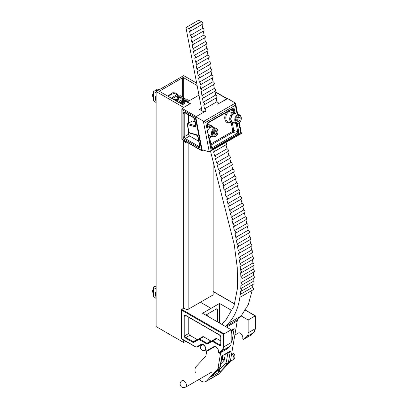 <?xml version="1.0" encoding="UTF-8"?>
<svg xmlns="http://www.w3.org/2000/svg" width="408" height="408" viewBox="0 0 408 408"><rect width="100%" height="100%" fill="white"/><g stroke="black" fill="none" stroke-linecap="round" stroke-linejoin="round"><path stroke-width="0.61" d="M203.985 111.971L203.781 110.91L205.265 111.338L195.723 116.846L205.724 122.329L211.089 150.2L240.776 133.059L241.067 133.487M237.135 114.128L235.411 105.188L235.411 103.071L227.526 98.486L218.214 103.862M239.343 122.721L241.403 133.533L209.258 151.847L202.057 149.772L195.723 116.846M209.901 151.725L211.089 150.2M201.491 108.268L199.527 109.4L204.076 112.027L196.253 116.54L182.085 108.365L190.337 103.601L187.318 101.857L187.318 102.199M227.113 98.858L219.173 103.306L217.857 102.546M198.961 95.135L187.318 101.857M198.793 141.285L189.659 136.012A1.499 0.867 60 0 1 188.598 134.176L188.598 131.192M188.598 123.068L188.598 114.827M195.055 121.859L192.285 121.059L187.899 123.593L195.095 125.674A1.499 0.867 -120 0 0 195.585 125.633L195.646 124.924A0.75 0.316 -10.9 0 0 195.85 125.088A2.249 1.3 60 0 1 194.692 126.648L187.496 124.567A0.75 0.316 169.1 0 1 187.292 124.404L188.833 132.421A0.75 0.316 -10.9 0 0 189.042 132.585L196.238 134.666A2.249 1.3 60 0 1 196.62 134.834A2.249 1.3 60 0 1 198.166 137.114L199.859 145.911A2.249 1.3 60 0 1 198.314 147.303L184.737 139.465A2.249 1.3 60 0 1 183.146 136.706L183.146 113.261A2.249 1.3 60 0 1 184.737 112.343L193.239 117.249A2.249 1.3 60 0 1 194.779 119.534L195.85 125.088M196.238 134.666A0.75 0.525 106.1 0 0 196.559 135.079L189.363 133.003A0.75 0.525 106.1 0 1 189.042 132.585L187.496 124.567A0.75 0.525 106.1 0 1 187.899 123.593A0.75 0.433 -120 0 0 187.654 123.614L192.041 121.079A0.75 0.433 60 0 1 192.285 121.059M182.085 139.159L201.032 150.093A0.75 0.433 60 0 0 201.547 149.629L195.31 117.224L182.085 109.589L182.085 139.159M182.085 108.365L182.085 109.589M195.728 116.887L195.31 117.224M207.779 316.108A7.497 4.33 120 0 0 207.851 315.078A7.497 4.33 120 0 0 207.743 313.925M250.716 335.254A0.75 0.433 -120 0 0 250.762 335.233A0.75 0.433 -120 0 0 250.803 335.203L253.858 332.495A8.996 5.192 -120 0 0 255.219 328.736L248.141 332.826A8.996 5.192 60 0 1 246.774 336.585L243.724 339.293A0.75 0.433 60 0 1 243.678 339.323A0.75 0.433 60 0 1 243.306 339.283A0.75 0.433 60 0 1 242.786 338.257A3.748 2.162 -120 0 0 241.704 334.57A3.748 2.162 -120 0 0 238.838 332.78L237.946 333.29A0.77 0.444 -120 0 0 237.946 333.29L234.829 335.09M219.514 323.039L219.514 303.45L211.033 308.346L200.435 302.231L211.033 308.346L211.033 312.028L205.739 315.083M208.911 316.914L208.911 313.252M217.393 321.815L217.393 309.58L216.332 308.968L211.033 312.028L211.033 308.346L202.552 313.242L231.178 329.771L223.416 334.249L181.682 310.156L181.682 338.757L195.493 346.729A2.519 1.454 -120 0 0 196.753 346.851L201.746 343.97A4.228 2.443 60 0 1 203.077 344.377A4.228 2.443 60 0 1 205.902 350.6L206.239 351.043A0.479 0.393 60 0 0 206.82 351.262L206.82 351.262A0.77 0.444 60 0 1 206.433 351.227M216.332 308.968A1.499 0.867 -60 0 1 217.082 308.892A1.499 0.867 -60 0 1 217.393 309.58M246.774 336.585L253.858 332.495A0.479 0.388 48.4 0 0 253.909 332.459L255.362 328.542A0.479 0.275 0 0 1 255.219 328.736L255.219 315.889L248.141 319.974L241.154 315.945M232.076 310.702L219.514 303.45M248.141 332.826L248.141 319.974M206.239 351.043L214.241 346.423L214.792 346.662M202.286 344.209L201.746 343.97L202.286 344.209M226.669 349.136A0.75 0.433 -120 0 0 226.715 349.115A0.75 0.433 -120 0 0 226.756 349.085L229.811 346.382A8.996 5.192 -120 0 0 231.178 342.618L224.094 346.708L224.094 333.861L181.682 309.376L181.682 310.156L181.682 309.376L183.891 308.101L186.017 309.33L186.017 142.831L188.011 142.831M202.552 337.324L202.552 336.819M231.178 342.618L231.178 329.771M213.894 347.177A0.77 0.444 -120 0 0 213.899 347.177L206.82 351.262L214.73 346.698L206.82 351.262L213.899 347.177L206.82 351.262L206.193 351.252L205.79 350.237A0.479 0.352 -159.7 0 0 205.902 350.6M202.205 344.255L197.329 347.07A0.479 0.393 -120 0 1 196.753 346.851M188.766 317.296L188.766 333.443A1.499 0.867 -120 0 0 189.827 335.279L197.079 339.466L193.178 341.72A1.499 0.867 -120 0 0 193.928 341.797L202.781 336.687A1.499 0.867 60 0 1 203.531 336.758L210.849 340.986L206.948 343.24A1.499 0.867 -120 0 0 207.697 343.312L216.011 338.512A1.499 0.867 60 0 1 216.76 338.589L220.774 340.904M210.849 340.986A1.499 0.867 -120 0 0 211.594 341.062L212.109 340.767A1.499 0.867 60 0 1 212.859 340.843L219.851 344.877A1.499 0.867 -120 0 0 220.601 344.954L220.774 344.459A0.479 0.275 0 0 0 220.912 344.658A1.979 1.142 60 0 1 219.514 345.464L212.522 341.43A1.02 0.586 -120 0 0 212.012 341.379L207.601 343.924A1.979 1.142 60 0 1 206.611 343.827L199.288 339.599A1.02 0.586 -120 0 0 198.778 339.548L193.831 342.404A1.979 1.142 60 0 1 192.841 342.307L185.584 338.12A1.979 1.142 60 0 1 184.186 335.697L184.186 316.108A1.979 1.142 60 0 1 185.584 315.297L219.514 334.886A1.979 1.142 60 0 1 220.912 337.314L220.912 344.658M197.079 339.466A1.499 0.867 -120 0 0 197.824 339.548M190.102 31.355L202.485 24.205A1.499 0.867 60 0 0 202.343 22.256A1.499 0.867 60 0 0 201.481 21.568L189.098 28.718A1.499 0.867 60 0 1 189.96 29.401A1.499 0.867 60 0 1 190.102 31.355A1.499 0.867 60 0 1 189.608 31.39L190.383 35.399A1.499 0.867 60 0 1 191.245 36.083A1.499 0.867 60 0 1 191.388 38.036A1.499 0.867 60 0 1 190.893 38.072L191.668 42.08A1.499 0.867 60 0 1 192.53 42.764A1.499 0.867 60 0 1 192.673 44.717A1.499 0.867 60 0 1 192.183 44.752L192.953 48.761A1.499 0.867 60 0 1 193.82 49.445A1.499 0.867 60 0 1 193.958 51.398A1.499 0.867 60 0 1 193.469 51.433L194.239 55.442A1.499 0.867 60 0 1 195.106 56.126A1.499 0.867 60 0 1 195.243 58.079A1.499 0.867 60 0 1 194.754 58.114L195.524 62.123A1.499 0.867 60 0 1 196.391 62.807A1.499 0.867 60 0 1 196.529 64.755A1.499 0.867 60 0 1 196.039 64.796L196.809 68.804A1.499 0.867 60 0 1 197.676 69.487A1.499 0.867 60 0 1 197.819 71.436A1.499 0.867 60 0 1 197.324 71.477L198.094 75.485A1.499 0.867 60 0 1 198.961 76.168A1.499 0.867 60 0 1 199.104 78.117A1.499 0.867 60 0 1 198.609 78.157L199.379 82.166A1.499 0.867 60 0 1 200.246 82.849A1.499 0.867 60 0 1 200.389 84.798A1.499 0.867 60 0 1 199.894 84.838L200.665 88.847A1.499 0.867 60 0 1 201.532 89.531A1.499 0.867 60 0 1 201.674 91.479A1.499 0.867 60 0 1 201.18 91.519L201.955 95.528A1.499 0.867 60 0 1 202.817 96.212A1.499 0.867 60 0 1 202.96 98.16A1.499 0.867 60 0 1 202.465 98.201L203.24 102.209A1.499 0.867 60 0 1 204.102 102.892A1.499 0.867 60 0 1 204.245 104.841A1.499 0.867 60 0 1 203.75 104.882L204.525 108.89A1.499 0.867 60 0 1 205.387 109.573A1.499 0.867 60 0 1 205.53 111.522M190.383 35.399L202.766 28.249A1.499 0.867 60 0 1 203.628 28.932A1.499 0.867 60 0 1 203.77 30.886L191.388 38.036M191.668 42.08L204.051 34.93A1.499 0.867 60 0 1 204.918 35.613A1.499 0.867 60 0 1 205.056 37.567L192.673 44.717M192.953 48.761L205.336 41.611A1.499 0.867 60 0 1 206.203 42.294A1.499 0.867 60 0 1 206.341 44.248L193.958 51.398M194.239 55.442L206.621 48.292A1.499 0.867 60 0 1 207.488 48.975A1.499 0.867 60 0 1 207.626 50.929L195.243 58.079M195.524 62.123L207.907 54.973A1.499 0.867 60 0 1 208.774 55.656A1.499 0.867 60 0 1 208.916 57.61L196.529 64.755M196.809 68.804L209.192 61.654A1.499 0.867 60 0 1 210.059 62.337A1.499 0.867 60 0 1 210.202 64.291L197.819 71.436M198.094 75.485L210.477 68.335A1.499 0.867 60 0 1 211.344 69.018A1.499 0.867 60 0 1 211.487 70.972L199.104 78.117M199.379 82.166L211.762 75.016A1.499 0.867 60 0 1 212.629 75.699A1.499 0.867 60 0 1 212.772 77.653L200.389 84.798M200.665 88.847L213.053 81.697A1.499 0.867 60 0 1 213.914 82.38A1.499 0.867 60 0 1 214.057 84.329L201.674 91.479M201.955 95.528L214.338 88.378A1.499 0.867 60 0 1 215.2 89.061A1.499 0.867 60 0 1 215.342 91.01L202.96 98.16M203.24 102.209L215.623 95.059A1.499 0.867 60 0 1 216.49 95.742A1.499 0.867 60 0 1 216.628 97.691L204.245 104.841M204.525 108.89L216.908 101.74A1.499 0.867 60 0 1 217.775 102.423A1.499 0.867 60 0 1 217.913 104.372M213.593 149.593A1.499 0.867 60 0 1 213.777 149.823A1.499 0.867 60 0 1 213.919 151.771A1.499 0.867 60 0 1 213.532 151.832L214.644 155.912A1.499 0.867 60 0 1 215.628 156.626A1.499 0.867 60 0 1 215.766 158.574A1.499 0.867 60 0 1 215.393 158.636L216.536 162.726A1.499 0.867 60 0 1 217.525 163.435A1.499 0.867 60 0 1 217.668 165.388A1.499 0.867 60 0 1 217.301 165.449L218.453 169.539A1.499 0.867 60 0 1 219.448 170.248A1.499 0.867 60 0 1 219.591 172.201A1.499 0.867 60 0 1 219.229 172.263L220.386 176.353A1.499 0.867 60 0 1 221.376 177.067A1.499 0.867 60 0 1 221.519 179.015A1.499 0.867 60 0 1 221.156 179.081L222.304 183.166A1.499 0.867 60 0 1 223.293 183.881A1.499 0.867 60 0 1 223.436 185.829A1.499 0.867 60 0 1 223.069 185.895L224.201 189.98A1.499 0.867 60 0 1 225.185 190.689A1.499 0.867 60 0 1 225.328 192.642A1.499 0.867 60 0 1 224.951 192.704L226.068 196.789A1.499 0.867 60 0 1 227.042 197.498A1.499 0.867 60 0 1 227.179 199.446A1.499 0.867 60 0 1 226.797 199.507L227.878 203.587A1.499 0.867 60 0 1 228.842 204.291A1.499 0.867 60 0 1 228.985 206.244A1.499 0.867 60 0 1 228.587 206.3L229.633 210.375A1.499 0.867 60 0 1 230.586 211.079A1.499 0.867 60 0 1 230.724 213.027A1.499 0.867 60 0 1 230.316 213.088L231.316 217.153A1.499 0.867 60 0 1 232.254 217.852A1.499 0.867 60 0 1 232.392 219.805A1.499 0.867 60 0 1 231.968 219.856L232.917 223.91A1.499 0.867 60 0 1 233.835 224.609A1.499 0.867 60 0 1 233.973 226.557A1.499 0.867 60 0 1 233.529 226.608L234.416 230.648A1.499 0.867 60 0 1 235.314 231.341A1.499 0.867 60 0 1 235.452 233.289A1.499 0.867 60 0 1 234.988 233.335L235.809 237.359A1.499 0.867 60 0 1 236.681 238.043A1.499 0.867 60 0 1 236.819 239.996A1.499 0.867 60 0 1 236.329 240.031L237.074 244.03A1.499 0.867 60 0 1 237.915 244.708A1.499 0.867 60 0 1 238.058 246.661A1.499 0.867 60 0 1 237.538 246.692L238.19 250.66A1.499 0.867 60 0 1 239.006 251.328A1.499 0.867 60 0 1 239.149 253.281A1.499 0.867 60 0 1 238.598 253.297L239.154 257.234A1.499 0.867 60 0 1 239.929 257.892A1.499 0.867 60 0 1 240.072 259.84A1.499 0.867 60 0 1 239.486 259.845L239.929 263.741A1.499 0.867 60 0 1 240.669 264.379A1.499 0.867 60 0 1 240.812 266.332A1.499 0.867 60 0 1 240.184 266.317L240.506 270.157A1.499 0.867 60 0 1 241.199 270.774A1.499 0.867 60 0 1 241.342 272.728A1.499 0.867 60 0 1 240.669 272.692L240.847 276.466A1.499 0.867 60 0 1 241.495 277.058A1.499 0.867 60 0 1 241.638 279.011A1.499 0.867 60 0 1 240.919 278.95L240.939 282.637A1.499 0.867 60 0 1 241.531 283.198A1.499 0.867 60 0 1 241.674 285.151A1.499 0.867 60 0 1 240.899 285.059L240.746 288.64A1.499 0.867 60 0 1 241.276 289.165A1.499 0.867 60 0 1 241.419 291.118A1.499 0.867 60 0 1 240.582 290.986L240.236 294.443A1.499 0.867 60 0 1 240.705 294.923A1.499 0.867 60 0 1 240.842 296.871A1.499 0.867 60 0 1 239.94 296.692C238.491 307.606 234.753 316.424 228.72 323.151L241.102 316.001L248.299 304.659L252.205 290.312M225.976 142.443A1.499 0.867 60 0 1 226.165 142.673A1.499 0.867 60 0 1 226.302 144.621L213.919 151.771M214.644 155.912L227.026 148.767A1.499 0.867 60 0 1 228.011 149.476A1.499 0.867 60 0 1 228.154 151.424L215.766 158.574M216.536 162.726L228.919 155.576A1.499 0.867 60 0 1 229.908 156.284A1.499 0.867 60 0 1 230.051 158.238L217.668 165.388M218.453 169.539L230.836 162.389A1.499 0.867 60 0 1 231.831 163.103A1.499 0.867 60 0 1 231.974 165.051L219.591 172.201M220.386 176.353L232.769 169.203A1.499 0.867 60 0 1 233.764 169.917A1.499 0.867 60 0 1 233.901 171.865L221.519 179.015M222.304 183.166L234.687 176.021A1.499 0.867 60 0 1 235.681 176.73A1.499 0.867 60 0 1 235.819 178.679L223.436 185.829M224.201 189.98L236.584 182.83A1.499 0.867 60 0 1 237.568 183.539A1.499 0.867 60 0 1 237.711 185.492L225.328 192.642M226.068 196.789L238.451 189.638A1.499 0.867 60 0 1 239.425 190.347A1.499 0.867 60 0 1 239.567 192.296L227.179 199.446M227.878 203.587L240.261 196.437A1.499 0.867 60 0 1 241.23 197.146A1.499 0.867 60 0 1 241.368 199.094L228.985 206.244M229.633 210.375L242.015 203.225A1.499 0.867 60 0 1 242.969 203.929A1.499 0.867 60 0 1 243.112 205.882L230.724 213.027M231.316 217.153L243.698 210.003A1.499 0.867 60 0 1 244.637 210.701A1.499 0.867 60 0 1 244.774 212.655L232.392 219.805M232.917 223.91L245.3 216.76A1.499 0.867 60 0 1 246.218 217.459A1.499 0.867 60 0 1 246.356 219.407L233.973 226.557M234.416 230.648L246.799 223.497A1.499 0.867 60 0 1 247.697 224.191A1.499 0.867 60 0 1 247.84 226.139L235.452 233.289M235.809 237.359L248.191 230.209A1.499 0.867 60 0 1 249.064 230.892A1.499 0.867 60 0 1 249.206 232.846L236.819 239.996M237.074 244.03L249.456 236.88A1.499 0.867 60 0 1 250.298 237.563A1.499 0.867 60 0 1 250.441 239.511L238.058 246.661M238.19 250.66L250.578 243.515A1.499 0.867 60 0 1 251.389 244.183A1.499 0.867 60 0 1 251.532 246.131L239.149 253.281M239.154 257.234L251.537 250.089A1.499 0.867 60 0 1 252.317 250.742A1.499 0.867 60 0 1 252.455 252.69L240.072 259.84M239.929 263.741L252.312 256.591A1.499 0.867 60 0 1 253.057 257.229A1.499 0.867 60 0 1 253.195 259.182L240.812 266.332M240.506 270.157L252.889 263.007A1.499 0.867 60 0 1 253.582 263.629A1.499 0.867 60 0 1 253.725 265.577L241.342 272.728M240.847 276.466L253.23 269.316A1.499 0.867 60 0 1 253.883 269.907A1.499 0.867 60 0 1 254.021 271.861L241.638 279.011M240.939 282.637L253.322 275.487A1.499 0.867 60 0 1 253.914 276.053A1.499 0.867 60 0 1 254.056 278.001L241.674 285.151M240.746 288.64L253.128 281.489A1.499 0.867 60 0 1 253.659 282.02A1.499 0.867 60 0 1 253.802 283.968L241.419 291.118M240.236 294.443L252.618 287.293A1.499 0.867 60 0 1 253.088 287.773A1.499 0.867 60 0 1 253.23 289.721L240.842 296.871M206.693 351.319L206.035 355.164A5.998 3.463 60 0 1 205.336 356.704L196.136 366.547A8.996 5.192 -120 0 0 195.381 372.887M199.13 379.379A8.996 5.192 -120 0 0 205.841 381.562A8.996 5.192 -120 0 0 206.55 380.995L217.362 369.429A5.998 3.463 -120 0 0 218.061 367.889L220.677 352.604M205.841 381.562L218.224 374.411A8.996 5.192 -120 0 0 218.933 373.845L229.745 362.279A5.998 3.463 -120 0 0 230.444 360.738L237.257 320.907A5.998 3.463 60 0 1 237.956 319.367L241.102 316.001M189.098 28.718L189.042 28.443L201.424 21.293L198.339 20.4L185.956 27.55L201.98 110.813M201.481 21.568L201.424 21.293M202.766 28.249L202.036 24.465M204.051 34.93L203.322 31.146M205.336 41.611L204.607 37.827M206.621 48.292L205.892 44.508M207.907 54.973L207.177 51.189M209.192 61.654L208.463 57.87M210.477 68.335L209.748 64.546M211.762 75.016L211.038 71.227M213.053 81.697L212.323 77.908M214.338 88.378L213.608 84.589M215.623 95.059L214.894 91.27M216.908 101.74L216.179 97.951M227.026 148.767L225.92 144.682M228.919 155.576L227.776 151.49M230.836 162.389L229.684 158.299M232.769 169.203L231.611 165.118M234.687 176.021L233.539 171.931M236.584 182.83L235.452 178.745M238.451 189.638L237.339 185.553M240.261 196.437L239.18 192.357M242.015 203.225L240.975 199.155M243.698 210.003L242.699 205.938M245.3 216.76L244.351 212.706M246.799 223.497L245.912 219.458M248.191 230.209L247.37 226.185M249.456 236.88L248.712 232.881M250.578 243.515L249.92 239.542M251.537 250.089L250.981 246.151M252.312 256.591L251.869 252.7M252.889 263.007L252.567 259.167M253.23 269.316L253.057 265.547M253.322 275.487L253.302 271.799M253.128 281.489L253.266 278.46M252.618 287.293L252.909 284.483M237.956 319.367L225.573 326.517A5.998 3.463 60 0 1 225.573 326.517L228.72 323.151M189.042 28.443L185.956 27.55M210.543 151.353L234.223 244.479L237.257 267.592L237.441 288.466L233.988 306.082L226.114 319.541L221.677 324.289M218.724 368.995L220.029 371.714L217.648 371.086L217.265 370.556M213.297 374.804L219.54 368.123L220.447 366.195L222.069 356.725L221.87 355.914L228.847 352.196L230.352 351.018C229.418 352.655 228.592 353.318 227.873 353.002A2.999 1.729 60 0 1 227.7 352.859M231.178 340.67L231.902 341.935L231.178 341.93M231.178 330.684L234.177 328.644C233.243 330.281 232.417 330.944 231.698 330.628A2.999 1.729 60 0 1 231.525 330.485M207.937 316.353A4.498 2.596 120 0 0 207.315 315.7A4.498 2.596 120 0 0 206.438 315.491M214.684 130.693L215.001 131.06L214.445 133.595L213.608 134.059A2.249 1.576 106.1 0 0 214.72 132.33A2.249 1.576 106.1 0 0 214.613 130.728M214.501 129.163A3.896 2.728 106.1 0 0 212.369 134.201A3.896 2.728 106.1 0 0 215.766 136.155A3.896 2.728 106.1 0 0 217.495 134.135A3.896 2.728 106.1 0 0 217.918 132.666A3.896 2.728 106.1 0 0 214.501 129.163M217.918 132.666L217.933 132.549A4.498 3.152 106.1 0 0 215.97 128.219A4.498 3.152 106.1 0 0 213.996 128.51A4.498 3.152 106.1 0 0 211.461 133.018A4.498 3.152 106.1 0 0 213.476 136.864A4.498 3.152 106.1 0 0 215.45 136.573A4.498 3.152 106.1 0 0 217.444 134.247L217.495 134.135M215.97 128.219L212.267 127.153A4.498 3.152 106.1 0 0 210.293 127.439A4.498 3.152 106.1 0 0 207.759 131.947A4.498 3.152 106.1 0 0 209.773 135.793L213.476 136.864M213.292 133.686L213.848 131.157L215.689 130.132L216.974 131.631L216.419 134.161L214.577 135.191L213.292 133.686M215.001 131.06L216.974 131.631M214.445 133.595L216.419 134.161M236.849 120.666L237.068 120.498A2.249 1.576 106.1 0 0 238.099 118.549A2.249 1.576 106.1 0 0 237.946 117.269M237.446 115.948A3.896 2.728 106.1 0 0 235.809 121.212A3.896 2.728 106.1 0 0 239.471 122.436A3.896 2.728 106.1 0 0 240.817 120.671A3.896 2.728 106.1 0 0 241.24 119.202A3.896 2.728 106.1 0 0 240.286 115.857A3.896 2.728 106.1 0 0 237.446 115.948M241.24 119.202L241.261 119.085A4.498 3.152 106.1 0 0 239.297 114.755A4.498 3.152 106.1 0 0 236.88 115.331A4.498 3.152 106.1 0 0 234.773 119.86A4.498 3.152 106.1 0 0 236.798 123.394A4.498 3.152 106.1 0 0 239.216 122.818A4.498 3.152 106.1 0 0 240.771 120.778L240.817 120.671M239.297 114.755L235.595 113.684A4.498 3.152 106.1 0 0 233.177 114.26A4.498 3.152 106.1 0 0 231.071 118.789A4.498 3.152 106.1 0 0 233.096 122.329L236.798 123.394M236.696 120.538L236.992 117.994L238.756 116.647L240.225 117.851L239.924 120.391L238.16 121.737L236.696 120.538M238.094 117.152L240.225 117.851M238.252 117.28L237.951 119.825L239.924 120.391M236.829 120.651A2.249 1.576 106.1 0 0 237.068 120.498L237.951 119.825M206.499 315.226A7.497 4.33 120 0 0 206.545 314.619M184.885 141.025L183.891 141.601L186.017 142.831M183.891 141.601L183.891 308.101M188.139 142.902L188.139 309.33L213.16 294.882L213.16 160.88M188.139 309.33L186.017 309.33M196.646 83.105L183.677 75.618L156.111 91.53L156.111 326.589L183.677 342.501L185.783 341.287M183.677 140.326L183.677 308.224M183.677 340.068L183.677 342.501M156.111 91.53L183.677 107.447L190.036 103.775L186.4 101.674L183.916 101.215L183.916 103.938M183.916 101.215L184.431 103.642M184.431 102.694L184.727 102.862A0.75 0.433 180 0 1 184.946 103.168A0.75 0.433 180 0 1 184.727 103.474L183.141 104.387A0.75 0.433 180 0 1 182.08 104.387L159.814 91.535A0.75 0.433 180 0 1 159.594 91.229A0.75 0.433 180 0 1 159.814 90.923L182.621 77.755A0.75 0.433 180 0 1 183.682 77.755L183.682 97.436M197.11 85.507L183.682 77.755M153.377 97.068A2.989 1.729 -60 0 1 152.638 95.64A2.989 1.729 -60 0 1 153.377 93.356M153.377 93.065A2.285 1.321 120 0 0 152.638 95.064L152.638 95.64M153.377 95.523A2.999 1.729 120 0 0 153.337 96.048A2.999 1.729 120 0 0 153.377 96.523M177.99 102.026L177.791 100.954L176.159 100.97A5.253 3.034 -60 0 1 176.266 100.98A5.253 3.034 -60 0 1 177.679 101.847M172.966 99.129L175.491 99.623M176.348 100.118L177.791 100.954M153.377 292.949A2.989 1.729 -60 0 1 152.638 291.521A2.989 1.729 -60 0 1 153.377 289.236M153.377 288.946A2.285 1.321 120 0 0 152.638 290.945L152.638 291.521M153.377 291.404A2.999 1.729 120 0 0 153.337 291.929A2.999 1.729 120 0 0 153.377 292.403M155.871 96.094A4.85 2.8 120 0 0 155.984 100.684M156.111 99.761L155.514 99.414L156.111 100.924M156.111 97.196L155.514 99.414M156.111 291.475A4.85 2.8 120 0 0 155.305 295.101A4.85 2.8 120 0 0 155.917 296.499M156.111 292.918L155.81 293.668L156.111 293.842M156.111 297.254L155.81 293.668M157.422 90.775L156.121 90.102L157.396 89.082L159.232 89.729M156.121 91.03L156.121 89.821M156.111 93.039L153.484 91.341L155.269 90.591L156.57 91.264M153.484 91.341L153.479 100.853L153.484 100.547L156.111 102.587M156.121 285.983L156.121 285.702L156.121 285.983M156.111 288.92L153.479 287.497L154.76 286.487L156.111 286.906M153.484 287.222L153.479 296.733L153.484 296.427L156.111 298.467M229.801 110.384A1.438 1.01 -73.9 0 1 229.021 111.639A5.666 3.968 106.1 0 0 228.949 111.68A5.666 3.968 106.1 0 0 225.808 117.366A5.666 3.968 106.1 0 0 228.347 122.176L232.259 123.303A5.666 3.968 -73.9 0 1 229.719 118.493A5.666 3.968 -73.9 0 1 232.856 112.807A5.666 3.968 -73.9 0 1 232.917 112.771A1.438 1.01 106.1 0 0 232.932 112.766A1.438 1.01 106.1 0 0 233.702 110.894L233.447 109.579A1.438 1.01 106.1 0 0 232.83 108.783L232.433 108.865A0.75 0.433 -120 0 0 232.57 108.365A2.188 1.535 -73.9 0 1 234.493 109.426L234.748 110.736A2.188 1.535 -73.9 0 1 233.549 113.592A4.916 3.442 106.1 0 0 233.504 113.623A4.916 3.442 106.1 0 0 230.795 119.539A4.916 3.442 106.1 0 0 234.437 122.716M207.361 123.777A6.416 4.493 -73.9 0 1 209.681 125.185M213.603 127.536A4.916 3.442 106.1 0 0 210.176 127.092A4.916 3.442 106.1 0 0 209.488 127.587A0.75 0.362 -131.4 0 0 208.743 126.847A5.666 3.968 -73.9 0 1 209.534 126.271A5.666 3.968 -73.9 0 1 212.078 125.878L208.167 124.751A5.666 3.968 106.1 0 0 207.172 124.649M229.862 122.609A6.416 4.493 -73.9 0 1 225.007 119.784A6.416 4.493 -73.9 0 1 226.817 112.108M237.196 123.471L238.731 131.447A2.188 1.535 -73.9 0 1 237.558 134.293L213.144 148.39A2.188 1.535 -73.9 0 1 211.222 147.334L209.646 139.159A2.188 1.535 -73.9 0 1 210.819 136.313A2.188 1.535 -73.9 0 1 211.109 136.18M209.646 139.159A0.75 0.316 -10.9 0 0 209.87 138.868L211.441 147.043A0.75 0.316 -10.9 0 1 211.222 147.334M207.488 126.485L208.743 126.847A1.438 1.01 106.1 0 1 208.539 126.99A1.438 1.01 106.1 0 1 207.896 127.092L207.483 126.46A0.75 0.316 169.1 0 1 207.259 126.75L206.984 125.307A2.188 1.535 -73.9 0 1 208.156 122.461L232.57 108.365M228.485 111.144A0.75 0.439 -119.1 0 0 229.01 111.644A1.438 1.01 -73.9 0 1 229.01 111.644L232.917 112.771A0.75 0.439 60.9 0 1 233.549 113.592M230.515 109.976L233.702 110.894A0.75 0.316 -10.9 0 0 234.748 110.736M203.669 121.4L235.411 103.071M240.776 133.059L238.853 123.063M235.411 105.188L205.724 122.329M209.488 127.587A2.188 1.535 -73.9 0 1 207.259 126.75M209.258 151.847L203.373 121.268M231.948 109.145L233.447 109.579A0.75 0.316 -10.9 0 0 234.493 109.426M234.6 123.114L236.14 123.563A1.438 1.01 106.1 0 0 235.997 123.165M232.407 123.344L233.779 130.478L237.691 131.606L236.14 123.563A0.75 0.316 169.1 0 0 237.079 123.456M210.849 143.953L232.366 131.529A0.689 0.484 106.1 0 0 232.733 130.636A0.75 0.316 169.1 0 1 233.779 130.478A1.438 1.01 -73.9 0 1 233.009 132.345L236.915 133.477A1.438 1.01 106.1 0 0 237.691 131.606A0.75 0.316 169.1 0 0 238.731 131.447M232.366 131.529A0.75 0.433 -120 0 0 233.009 132.345L211.053 145.024M211.512 147.288L212.502 147.574L236.915 133.477A0.75 0.433 -120 0 1 237.558 134.293M211.441 147.043L211.854 147.671A1.438 1.01 106.1 0 0 212.502 147.574A0.75 0.433 -120 0 1 213.144 148.39M232.733 130.636L231.27 123.017M232.433 108.865L208.014 122.961A0.75 0.433 -120 0 0 208.156 122.461M208.014 122.961L207.203 125.016A0.75 0.316 169.1 0 1 206.984 125.307M211.14 136.19A0.75 0.49 73.2 0 1 210.844 136.741A0.75 0.49 73.2 0 1 210.747 136.756M198.166 137.114A0.75 0.316 169.1 0 1 197.957 136.95L196.559 135.079A0.75 0.525 106.1 0 0 196.687 135.089M226.996 98.792L215.006 91.866M189.659 136.012L185.268 138.547L198.844 146.385A1.499 0.867 -120 0 0 199.594 146.457L197.957 136.95M188.598 134.176L184.207 136.706A1.499 0.867 -120 0 0 185.268 138.547A0.75 0.433 120 0 0 184.737 139.465M185.048 112.776L184.207 113.261L184.207 136.706A0.75 0.433 180 0 1 183.146 136.706M195.646 124.924L194.575 119.366L193.392 117.596L184.518 112.572A1.499 0.867 -120 0 0 184.207 113.261A0.75 0.433 180 0 1 183.146 113.261M195.677 125.338L195.095 125.674A0.75 0.525 -73.9 0 0 194.692 126.648M199.675 145.901L198.844 146.385A0.75 0.433 -60 0 0 198.314 147.303M193.392 117.596A0.75 0.433 -60 0 1 193.239 117.249M184.89 112.684A0.75 0.433 -60 0 1 184.737 112.343M181.866 108.849L181.866 139.281L201.185 150.435A0.75 0.433 -60 0 1 201.032 150.093M201.547 149.629A0.75 0.316 -10.9 0 0 202.036 149.649M203.036 150.052L202.312 150.476A1.499 0.867 -120 0 0 202.613 149.93M237.956 333.29A0.479 0.393 -120 0 1 237.946 333.29L238.838 332.78M243.724 339.293L250.803 335.203A0.479 0.388 48.4 0 0 250.9 335.121M255.219 315.889L245.453 310.248M234.666 304.021L213.16 291.603M243.678 339.323L250.762 335.233L253.909 332.459A0.479 0.388 48.4 0 0 253.96 332.403M218.923 352.971L219.071 352.976A0.479 0.388 48.4 0 0 219.677 353.175A0.75 0.433 60 0 1 219.637 353.206L219.019 353.19L218.601 352.323A0.479 0.321 -169.9 0 0 218.734 352.604L218.923 352.971M214.241 346.423A4.228 2.443 60 0 1 215.791 346.82A4.228 2.443 60 0 1 218.734 352.604M219.071 352.976L222.12 350.268A8.517 4.916 -120 0 0 223.416 346.708A0.479 0.275 0 0 0 224.094 346.708A8.996 5.192 60 0 1 222.727 350.467L219.677 353.175L226.756 349.085M229.811 346.382L222.727 350.467A0.479 0.388 48.4 0 1 222.12 350.268M223.416 346.708L223.416 334.249M185.783 315.578L184.865 316.108L184.865 335.697A1.499 0.867 -120 0 0 185.926 337.533L193.178 341.72A0.479 0.275 -60 0 0 192.841 342.307M185.926 315.496A0.479 0.275 -60 0 1 185.686 315.522L185.176 315.42A1.499 0.867 -120 0 0 184.865 316.108A0.479 0.275 180 0 1 184.186 316.108M220.774 344.347L219.851 344.877A0.479 0.275 120 0 0 219.514 345.464M216.76 338.589L212.859 340.843A0.479 0.275 120 0 0 212.522 341.43M207.601 343.924A0.479 0.393 -120 0 1 207.697 343.312L212.109 340.767A0.479 0.393 -120 0 0 212.012 341.379M203.531 336.758L199.629 339.012L206.948 343.24A0.479 0.275 -60 0 0 206.611 343.827M193.831 342.404A0.479 0.393 -120 0 1 193.928 341.797L198.88 338.936A1.499 0.867 60 0 1 199.629 339.012A0.479 0.275 -60 0 0 199.288 339.599M189.827 335.279L185.926 337.533A0.479 0.275 -60 0 0 185.584 338.12M188.766 333.443L184.865 335.697A0.479 0.275 180 0 1 184.186 335.697M195.83 346.922A0.479 0.275 -60 0 1 195.493 346.729M220.774 344.459L220.774 337.115A0.479 0.275 0 0 0 220.912 337.314M220.774 337.115L219.611 335.106A0.479 0.275 -60 0 1 219.514 334.886M198.778 339.548A0.479 0.393 -120 0 1 198.88 338.936L202.781 336.687M219.611 335.106L185.686 315.522A0.479 0.275 -60 0 1 185.584 315.297M193.928 341.797L197.829 339.543M231.8 352.808L233.228 353.343L234.269 354.322C235.487 356.408 235.1 358.224 233.106 359.759A3.748 2.162 -120 0 0 232.754 354.884A3.748 2.162 -120 0 0 231.642 353.726M185.359 382.25A3.748 2.162 60 0 1 185.711 387.126C183.207 387.824 181.57 387.473 180.8 386.07C179.581 383.979 179.969 382.168 181.963 380.633A3.748 2.162 60 0 1 185.359 382.25M201.822 345.142A2.999 1.729 60 0 1 202.057 344.954A2.999 1.729 60 0 1 204.775 346.249A2.999 1.729 60 0 1 205.295 349.962A2.999 1.729 60 0 1 205.056 350.151L205.918 349.651M215.745 372.183L219.315 369.821L225.864 362.814A4.498 2.596 -120 0 0 226.389 361.656A1.499 1.005 9.7 0 0 228.495 361.865A5.998 3.463 60 0 1 227.791 363.406L220.029 371.714L211.543 376.615L219.31 368.302A5.998 3.463 -120 0 0 220.014 366.761L221.87 355.914L230.352 351.018L228.495 361.865L230.444 360.738M217.362 369.429L219.31 368.302A1.499 1.204 43.1 0 0 219.54 368.123M206.55 380.995L218.933 373.845M225.864 362.814A1.499 1.204 43.1 0 0 227.791 363.406L229.745 362.279M218.061 367.889L220.014 366.761A1.499 1.005 9.7 0 0 220.447 366.195M226.542 327.094L237.257 320.907M231.178 330.373L234.177 328.644L231.902 341.935L231.178 342.358M221.391 360.682L222.064 359.958L221.452 360.31M221.508 359.994L222.243 359.57L222.916 355.618M225.292 354.246L224.344 359.78A1.499 1.005 -170.3 0 0 222.243 359.57A1.499 0.867 60 0 1 222.064 359.958A1.499 1.204 -136.9 0 1 223.997 360.55L220.835 363.931M226.389 361.656L227.873 353.002A1.499 0.699 128.1 0 0 227.883 352.747M223.997 360.55A2.999 1.729 -120 0 0 224.344 359.78M231.178 333.673L231.698 330.628A1.499 0.699 128.1 0 0 231.708 330.378M184.727 103.474L184.727 102.862M159.814 90.923L159.814 91.535M182.621 103.867L182.621 100.286M182.621 99.241L182.621 97.93M182.621 96.9L182.621 77.755M183.682 99.899L183.682 102.877M214.215 127.714L212.078 125.878M211.721 136.359L210.681 136.813L209.87 138.868M235.049 122.89L232.259 123.303M207.203 125.016L207.483 126.46M237.721 114.301L235.656 103.576M227.22 98.665L214.955 91.581M188.833 132.421A0.75 0.75 0 0 0 189.363 133.003M187.654 123.614A0.75 0.75 0 0 0 187.292 124.404M201.185 150.435L202.312 150.476M255.362 328.542L255.362 315.807L245.524 310.126M234.707 303.884L213.16 291.44M218.601 352.323C218.693 350.212 217.79 348.452 215.893 347.04L214.664 346.703M205.79 350.237C205.821 347.325 204.949 345.443 203.179 344.597L202.123 344.255M226.715 349.115L219.637 353.206M216.011 338.512L212.109 340.767M181.545 309.687L181.545 338.839L195.59 346.948L197.329 347.07M189.001 100.888L185.722 101.546M183.916 102.689L182.126 104.412M188.491 100.858L186.9 99.272L185.038 98.777L180.387 100.547L178.52 102.337M185.676 101.541L185.334 99.761M184.885 98.777L183.304 97.196L181.325 96.696L174.92 100.256M181.381 103.984L182.085 100.562M182.075 99.486L181.728 97.68M181.285 96.696L179.663 95.095L176.465 94.748L171.314 98.17M177.908 101.526L178.48 98.481M178.469 97.405L178.123 95.599M177.679 94.615L176.042 93.004L172.829 92.677L167.708 96.089M187.318 101.969L187.048 102.046M187.415 100.965L186.466 100.128L184.941 99.736L179.367 102.821M184.702 101.362L184.314 99.771M183.809 98.884L182.361 97.828L179.265 98.093L175.761 100.74M180.54 103.499L181.065 101.23M181.137 100.016L180.708 97.691M180.203 96.803L179.265 95.972L177.653 95.574L172.156 98.659M177.179 100.603L177.46 99.149M177.531 97.935L177.103 95.61M176.603 94.722L175.649 93.886L174.129 93.493L171.207 94.35L168.55 96.579M185.711 387.126L211.64 372.152M230.275 361.396L233.106 359.759M202.057 344.954A2.999 2.999 0 0 0 201.124 349.304A2.999 2.999 0 0 0 205.056 350.151M222.069 356.725L222.783 355.694M205.994 314.935L207.315 315.7M156.014 89.964L156.014 90.974M153.377 91.484L153.377 100.7M156.014 285.845L156.014 286.855M153.377 287.365L153.377 296.58"/></g></svg>
